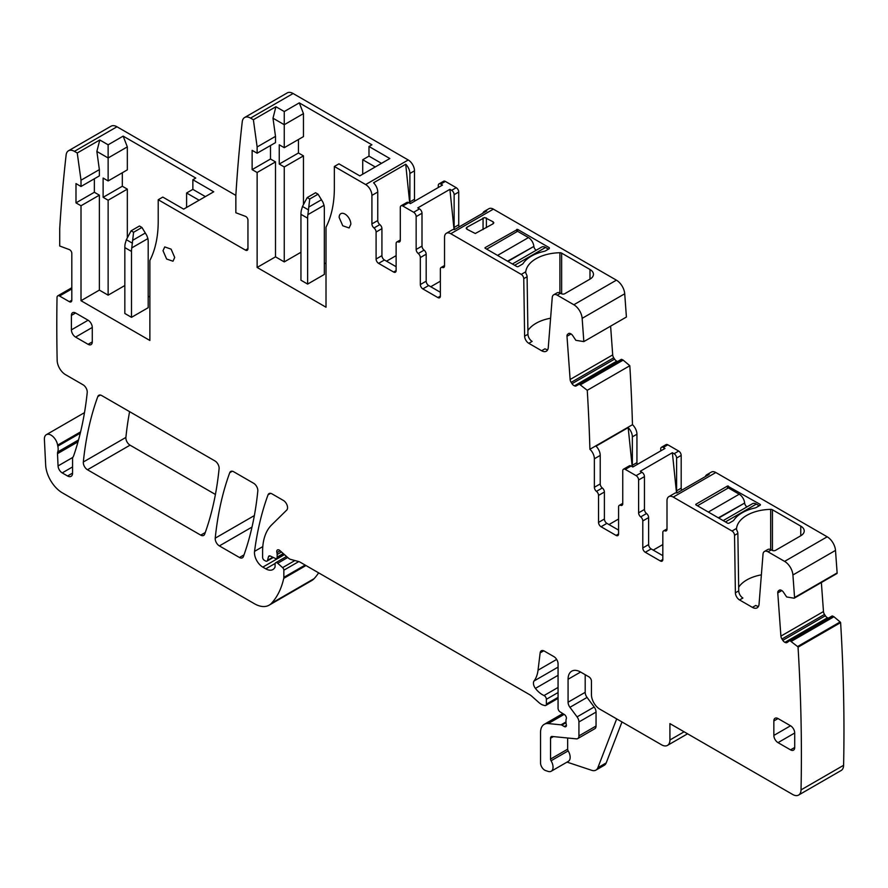 <?xml version="1.0" encoding="UTF-8"?>
<svg xmlns="http://www.w3.org/2000/svg" width="888" height="888" viewBox="0 0 888 888"><rect width="100%" height="100%" fill="white"/><g stroke="black" fill="none" stroke-linecap="round" stroke-linejoin="round"><path stroke-width="1.33" d="M146.798 235.475L147.896 238.583A23.61 13.631 -60 0 1 148.196 242.047L148.196 307.692L131.502 317.338L131.502 251.437A23.61 13.631 -60 0 1 131.768 247.896L133.589 232.268L141.936 227.45L146.798 235.475M133.589 232.268L131.091 230.825L139.438 226.007L141.936 227.45M131.091 230.825L126.351 239.704L125.086 244.045A23.61 13.631 -60 0 0 124.831 247.586L124.831 313.475L131.502 317.338M322.932 202.22L324.031 205.328A23.61 13.631 -60 0 1 324.331 208.791L324.331 274.436L307.637 284.082L307.637 218.182A23.61 13.631 -60 0 1 307.892 214.641L309.723 199.012L318.071 194.195L322.932 202.22M309.723 199.012L307.215 197.569L315.562 192.752L318.071 194.195M307.215 197.569L302.486 206.449L301.221 210.789A23.61 13.631 -60 0 0 300.954 214.33L300.954 280.22L307.637 284.082M718.337 517.815L744.632 503.063A3.541 2.042 -120 0 0 746.975 506.882M697.469 505.772L728.349 487.934L739.227 494.216L708.335 512.043M744.588 502.652A7.67 4.429 -120 0 0 739.227 494.216M759.24 505.772L756.31 504.084A7.67 4.429 -120 0 0 752.48 503.707L723.176 520.612M507.559 261.183L533.866 246.431A3.541 2.042 -120 0 0 536.197 250.25M486.691 249.139L517.571 231.302L528.449 237.584L497.558 255.411M533.81 246.02A7.67 4.429 -120 0 0 528.449 237.584M548.462 249.139L545.543 247.452A7.67 4.429 -120 0 0 541.702 247.064L512.409 263.98M706.815 474.725L711.399 472.072A8.858 5.117 -120 0 1 715.828 472.516L673.259 497.091A8.858 5.117 -120 0 0 668.831 496.658L674.669 493.284A8.858 5.117 -120 0 1 677.022 492.929L709.157 474.381A8.858 5.117 -120 0 0 706.815 474.725A8.858 5.117 -120 0 0 705.327 476.59M676.512 492.873L672.371 452.725L640.237 471.284L641.957 472.272L636.108 475.646A3.541 2.042 -120 0 1 638.616 479.986L644.455 476.612A3.541 2.042 -120 0 0 641.957 472.272M666.966 529.681L664.912 530.869A3.541 2.042 60 0 0 663.558 530.891A3.541 2.042 60 0 0 662.825 532.511L662.825 559.507A3.541 2.042 60 0 1 662.093 561.127A3.541 2.042 60 0 1 660.317 560.95L645.287 552.281A3.541 2.042 60 0 1 642.79 547.94L648.629 544.566L648.629 517.582A3.541 2.042 -120 0 0 646.542 513.519A3.541 2.042 -120 0 1 644.455 509.468L644.455 476.612M648.629 544.566A3.541 2.042 -120 0 0 651.137 548.906L662.825 555.655M672.371 452.725L674.092 453.724A3.541 2.042 -120 0 1 676.601 458.053L676.601 490.831A3.541 2.042 -120 0 0 677.111 492.884M668.831 496.658A8.858 5.117 -120 0 0 666.999 500.71L666.999 529.226A3.541 2.042 -120 0 1 666.266 530.846A3.541 2.042 -120 0 1 664.912 530.869M642.79 547.94L642.79 520.945L648.629 517.582M644.455 509.468L638.616 512.842A3.541 2.042 -120 0 0 640.703 516.894A3.541 2.042 60 0 1 642.79 520.945M638.616 512.842L638.616 479.986M660.739 450.893L660.739 448.895A3.541 2.042 -120 0 1 661.471 447.275A3.541 2.042 -120 0 1 663.236 447.452L664.968 448.451L632.822 466.999L631.102 466.011A3.541 2.042 60 0 0 629.337 465.834L623.487 469.208A3.541 2.042 60 0 1 625.263 469.386L636.108 475.646M663.236 447.452L667.832 444.799L678.687 451.071A3.541 2.042 -120 0 1 681.185 455.411L681.185 488.178A3.541 2.042 60 0 0 681.695 490.232M662.825 544.566L653.224 550.105M673.259 497.091L732.023 531.024A3.541 2.042 -120 0 1 734.531 535.309L735.386 592.807A5.905 3.408 -120 0 0 739.56 599.955L752.402 607.37A9.446 5.45 -120 0 0 757.12 607.836A9.446 5.45 -120 0 0 759.051 604.173L763.014 554.19A7.082 4.085 -120 0 1 764.457 551.448A7.082 4.085 -120 0 1 767.998 551.792L784.604 561.383A11.81 6.815 -120 0 1 792.917 574.98L794.56 597.513A1.177 0.677 -120 0 1 794.05 598.19L786.657 596.958L783.571 592.374A4.129 2.387 -120 0 0 781.44 590.365L781.14 590.22A4.129 2.387 -120 0 0 779.331 590.154A4.129 2.387 -120 0 0 779.165 590.276L778.443 590.842A4.129 2.387 -120 0 0 777.766 592.918L780.907 636.119A4.129 2.387 -120 0 0 781.94 639.005L824.508 614.429A4.129 2.387 -120 0 1 823.476 611.543L780.907 636.119M736.463 529.259L736.529 528.427A35.42 20.446 180 0 1 770.673 509.368A2.364 1.365 180 0 1 772.427 509.768L800.765 526.129A11.81 6.815 180 0 1 804.217 530.946A11.81 6.815 180 0 1 800.765 535.775L775.513 550.349A2.364 1.365 180 0 1 772.172 550.349L771.339 549.861A7.082 4.085 -120 0 0 767.798 549.517L764.457 551.448M715.828 472.516L827.183 536.807L784.604 561.383M695.792 504.317L727.516 486.014L760.073 504.317A1.177 0.677 180 0 1 760.073 505.283L756.31 507.459A4.129 2.387 180 0 1 754.878 507.992A36.597 21.123 180 0 0 733.877 520.124A4.129 2.387 180 0 1 732.944 520.945L729.181 523.121A1.177 0.677 180 0 1 727.516 523.121L695.792 504.806M821.367 582.517L823.476 611.543M825.363 615.75L782.794 640.337A4.129 2.387 -120 0 0 784.925 642.335L827.494 617.759A4.129 2.387 -120 0 1 825.363 615.75L824.508 614.429M827.494 617.759L827.794 617.904A4.129 2.387 -120 0 0 828.415 618.115M564.146 714.396L548.262 723.565A17.704 10.223 -120 0 0 544.2 724.353A17.704 10.223 -120 0 0 540.537 732.456L540.537 762.936A5.905 3.408 -120 0 0 545.576 770.562L548.096 771.395A8.858 5.117 -120 0 0 551.215 771.239L568.331 761.36A8.858 5.117 -120 0 0 568.187 750.893A2.364 1.365 -120 0 1 567.665 749.183L550.549 759.062L550.549 738.239A3.541 2.042 -120 0 1 551.282 736.618A3.541 2.042 -120 0 1 552.092 736.463L576.356 738.86A5.905 3.408 -120 0 0 577.711 738.605L594.816 728.726A5.905 3.408 -120 0 0 596.048 726.018L596.048 712.087A5.905 3.408 -120 0 0 594.183 707.003L587.057 697.424A5.905 3.408 -120 0 1 585.192 692.329L568.076 702.208L568.076 679.265A17.704 10.223 -120 0 1 571.75 671.162A17.704 10.223 -120 0 1 580.597 672.038L588.944 676.856A3.541 2.042 60 0 1 591.452 681.196L591.452 694.694A11.81 6.815 -120 0 0 599.8 709.146L661.571 744.81A11.81 6.815 -120 0 0 667.476 745.398A11.81 6.815 -120 0 0 669.918 739.993L669.918 723.609L792.684 794.483A11.81 6.815 -120 0 0 798.59 795.071A11.81 6.815 -120 0 0 801.032 789.898A1783.193 1029.525 -120 0 0 798.046 647.174A1.177 0.677 -120 0 0 797.568 646.542L789.821 640.559L832.389 615.983L789.587 640.537M832.389 615.983L833.821 616.66L791.241 641.236M798.59 795.071L841.158 770.495A11.81 6.815 -120 0 0 843.6 765.312A1783.193 1029.525 -120 0 0 840.614 622.599A1.177 0.677 -120 0 0 840.137 621.966L833.821 616.66M80.597 431.868L57.62 445.132A9.446 5.45 -120 0 0 53.003 436.596A9.446 5.45 -120 0 0 46.343 434.676A9.446 5.45 -120 0 0 44.4 439.46L45.665 465.057A23.61 13.631 -120 0 0 62.338 492.829L254.379 603.707A29.515 17.039 -120 0 0 269.142 605.161L311.71 580.586A29.515 17.039 -120 0 0 314.075 578.687A112.143 64.746 -120 0 0 318.614 572.838M235.853 195.404L116.972 126.773A11.81 6.815 -120 0 0 111.078 126.185L68.498 150.76A11.81 6.815 -120 0 0 66.123 155.023A1761.326 1016.904 -120 0 0 59.718 228.527L59.718 246.009L69.375 249.617A2.953 1.709 -120 0 1 71.817 253.402L71.817 300.222L69.32 301.676A3.541 2.042 -120 0 0 71.084 301.842A3.541 2.042 -120 0 0 71.817 300.222M414.874 201.021A3.541 2.042 -120 0 1 414.485 199.256L414.485 170.818A8.858 5.117 -120 0 0 408.225 159.973L293.107 93.518A11.81 6.815 -120 0 0 287.201 92.929L244.633 117.505A11.81 6.815 -120 0 0 242.246 121.767A1761.326 1016.904 -120 0 0 235.853 195.271L235.853 212.754L245.499 216.361A2.953 1.709 -120 0 1 247.952 220.146L247.952 248.651A3.541 2.042 60 0 1 247.219 250.272A3.541 2.042 60 0 1 245.443 250.105L247.952 248.651M440.781 184.071L445.365 181.418A3.541 2.042 -120 0 0 443.6 181.252L439.005 183.894A3.541 2.042 60 0 1 440.781 184.071L442.502 185.07L410.367 203.618L408.647 202.631A3.541 2.042 60 0 0 406.871 202.453L401.032 205.827A3.541 2.042 60 0 1 402.797 206.005L413.653 212.265A3.541 2.042 -120 0 1 416.15 216.605L422 213.231A3.541 2.042 -120 0 0 419.491 208.891L413.653 212.265M445.365 181.418L456.221 187.69A3.541 2.042 -120 0 1 458.73 192.03L458.73 224.797A3.541 2.042 -120 0 0 459.24 226.851M569.197 333.333L568.387 333.633A4.129 2.387 -120 0 1 568.553 333.522A4.129 2.387 -120 0 1 570.374 333.588L570.662 333.733A4.129 2.387 -120 0 1 572.793 335.742L575.879 340.326L583.838 341.603L626.406 317.027L624.719 293.773A11.81 6.815 -120 0 0 616.405 280.164L493.373 209.135A8.858 5.117 -120 0 0 488.944 208.691L484.349 211.344A8.858 5.117 -120 0 0 482.872 213.209M610.611 326.14L612.698 354.9A4.129 2.387 -120 0 0 613.73 357.786L614.596 359.118A4.129 2.387 -120 0 0 616.727 361.127L617.016 361.261A4.129 2.387 -120 0 0 617.637 361.483M598.545 495.404L604.395 492.03L604.395 519.025L598.545 522.399L598.545 495.404A3.541 2.042 -120 0 0 596.459 491.353A3.541 2.042 60 0 1 594.372 487.29L594.372 458.785A8.858 5.117 60 0 0 589.91 449.273A1783.193 1029.525 -120 0 0 589.898 448.962A1783.193 1029.525 -120 0 0 587.257 390.298L579.043 383.927L621.622 359.351L576.423 385.803A4.129 2.387 -120 0 1 576.257 385.914A4.129 2.387 -120 0 1 574.447 385.847L616.727 361.127M621.622 359.351L623.043 360.029L580.475 384.604M637.329 464.402A3.541 2.042 -120 0 1 636.94 462.637L636.94 434.199A8.858 5.117 -120 0 0 632.478 424.697A1782.893 1029.359 -120 0 0 632.467 424.386A1783.193 1029.525 -120 0 0 629.825 365.723L623.043 360.029M667.832 444.799A3.541 2.042 -120 0 0 666.056 444.633L661.471 447.275M836.629 573.604A1.177 0.677 -120 0 0 837.129 572.927L835.497 550.405A11.81 6.815 -120 0 0 827.183 536.807M129.604 411.666A413.175 238.55 -120 0 0 125.896 437.429A5.905 3.408 -120 0 0 130.048 445.166L215.418 494.461M622.754 503.363L619.313 505.35A3.541 2.042 -120 0 1 620.668 505.328A3.541 2.042 60 0 0 622.022 505.305A3.541 2.042 60 0 0 622.754 503.685L622.754 470.829A3.541 2.042 60 0 1 623.487 469.208M594.372 487.29L600.221 483.927L600.221 455.411A8.858 5.117 -120 0 0 596.037 446.176L628.171 427.616A8.858 5.117 -120 0 1 632.356 436.852L636.94 434.199M600.221 483.927A3.541 2.042 -120 0 0 602.308 487.978L596.459 491.353M604.395 492.03A3.541 2.042 -120 0 0 602.308 487.978M604.395 519.025A3.541 2.042 -120 0 0 606.893 523.365L618.581 530.103M636.94 462.637L632.356 465.29A3.541 2.042 -120 0 0 632.689 466.922M632.356 465.29L632.356 436.852M632.201 466.644L628.171 427.616M123.155 136.119L127.328 146.875L108.136 157.964L108.136 144.799L123.155 136.119L195.782 178.055L192.863 179.742L213.731 191.786L183.672 209.135L162.804 197.092L158.219 199.733L158.219 221.112A129.859 74.969 -120 0 1 149.872 260.462L149.872 340.47L81.008 300.71L99.367 290.099L108.136 295.16L124.831 285.525M148.196 296.126L149.872 297.091M81.008 300.71L81.008 205.761L99.367 195.16L99.367 290.099M99.367 195.16L94.361 192.274L75.991 202.875L81.008 205.761M81.008 186.48L99.367 175.88L99.367 169.619L81.008 180.22L81.008 186.48L75.991 183.594L75.991 202.875M94.361 178.777L94.361 192.274M99.367 169.619L96.859 151.459L99.789 139.982L77.245 152.991L81.008 180.22M158.219 199.733L245.443 250.105M116.972 126.773L74.403 151.349L77.245 152.991M108.136 144.799L99.789 139.982M74.403 151.349A11.81 6.815 -120 0 0 68.498 150.76M69.32 301.676L59.54 296.026L71.817 288.933M78.533 439.949L57.709 451.97A5.905 3.408 -120 0 0 57.498 453.657L58.053 465.934A5.905 3.408 -120 0 0 62.216 472.904L67.555 475.99A7.082 4.085 -120 0 0 71.096 476.334A7.082 4.085 -120 0 0 72.572 473.093L72.572 458.93A5.905 3.408 -120 0 1 73.094 456.887A11.81 6.815 -120 0 0 73.726 455.588A429.703 248.096 -120 0 0 87.224 392.552A5.905 3.408 -120 0 0 83.084 384.804L65.512 374.658A11.81 6.815 -120 0 1 57.165 360.428A1761.326 1016.904 -120 0 1 57.154 360.195A1761.326 1016.904 -120 0 1 57.032 297.413A3.541 2.042 60 0 1 57.764 295.848A3.541 2.042 60 0 1 59.54 296.026M57.62 445.132A11.81 6.815 -120 0 0 57.809 446.142A11.81 6.815 -120 0 1 57.709 451.97M269.142 605.161A29.515 17.039 -120 0 0 271.506 603.263A112.143 64.746 -120 0 0 283.738 578.365A5.905 3.408 -120 0 0 283.849 577.355L283.849 570.196A2.364 1.365 -120 0 0 282.606 567.621L277.711 563.281A2.953 1.709 -120 0 0 275.691 562.737A2.953 1.709 -120 0 0 275.08 564.091L275.08 566.5A2.953 1.709 -120 0 1 274.892 567.399A14.164 8.181 -120 0 1 272.882 569.552A14.164 8.181 -120 0 1 265.801 568.853L262.815 567.121A11.81 6.815 -120 0 1 254.545 551.37A413.175 238.55 -120 0 1 268.043 494.816A5.905 3.408 -120 0 1 269.042 493.573A5.905 3.408 -120 0 1 271.983 493.861L283.383 500.444A5.905 3.408 -120 0 1 287.113 505.25A5.905 3.408 -120 0 1 286.746 510.067L271.606 524.952A64.924 37.485 -120 0 0 262.604 551.282L262.604 557.364A2.364 1.365 -120 0 0 264.269 560.261L265.501 560.961A2.953 1.709 -120 0 0 266.977 561.116A2.953 1.709 -120 0 0 267.521 560.339L268.476 556.754A2.953 1.709 -120 0 1 269.02 555.988A2.953 1.709 -120 0 1 270.307 556.043L275.269 558.397A2.953 1.709 -120 0 0 276.557 558.452A2.953 1.709 -120 0 0 277.167 557.098L277.167 554.467A5.905 3.408 -120 0 0 276.912 552.636A3.541 2.042 -120 0 1 277.489 549.927A3.541 2.042 -120 0 1 279.909 550.571L288.445 558.141A5.905 3.408 -120 0 0 290.598 559.385L298.89 561.605A5.905 3.408 -120 0 1 299.966 562.071L529.659 694.682A11.81 6.815 -120 0 1 531.812 696.259L539.038 702.663A11.81 6.815 -120 0 0 543.356 705.15L544.832 705.549A2.953 1.709 -120 0 0 545.765 705.461A2.953 1.709 -120 0 0 546.375 704.117L546.375 699.289A2.953 1.709 -120 0 0 544.033 695.548A18.892 10.9 -120 0 1 535.42 688.389A5.905 3.408 -120 0 1 534.043 680.985A41.314 23.854 -120 0 0 538.039 670.185L540.148 652.88A5.905 3.408 -120 0 1 541.336 650.782A5.905 3.408 -120 0 1 544.289 651.082L553.89 656.62A5.905 3.408 -120 0 1 558.064 663.847L558.064 708.28A2.953 1.709 -120 0 0 560.062 711.854L564.402 714.563A2.953 1.709 -120 0 1 566.267 718.903A5.905 3.408 -120 0 0 565.989 720.479L565.989 722.51A5.905 3.408 -120 0 0 566.267 724.397A2.953 1.709 -120 0 1 565.8 726.695A2.953 1.709 -120 0 1 564.324 726.551L561.815 725.108A2.953 1.709 -120 0 0 561.016 724.83L548.262 723.565M621.977 721.955L606.204 762.903A11.81 6.815 -120 0 1 604.262 765.301L595.915 770.118A11.81 6.815 -120 0 1 591.741 770.329L567.021 762.115M551.215 771.239A8.858 5.117 -120 0 0 551.071 760.772A2.364 1.365 -120 0 1 550.549 759.062M567.665 749.183L567.665 738.006M577.711 738.605A5.905 3.408 -120 0 0 578.932 735.897L578.932 721.966A5.905 3.408 -120 0 0 577.067 716.882L569.941 707.303A5.905 3.408 -120 0 1 568.076 702.208M585.192 692.329L585.192 674.691M840.614 622.599L798.046 647.174M789.821 640.559L787.201 642.435A4.129 2.387 -120 0 1 787.034 642.546A4.129 2.387 -120 0 1 785.214 642.479L784.925 642.335M782.794 640.337L781.94 639.005M752.402 607.37L755.744 605.438A9.446 5.45 -120 0 0 758.485 606.338M761.371 574.858A35.42 20.446 0 0 0 738.672 587.245M736.463 529.304L737.151 531.002A3.541 2.042 -120 0 1 737.861 533.377L738.727 590.886A5.905 3.408 -120 0 0 742.901 598.024L739.56 599.955M619.313 505.35A3.541 2.042 -120 0 0 618.581 506.97L618.581 533.966L616.072 535.409A3.541 2.042 -120 0 0 617.848 535.586A3.541 2.042 -120 0 0 618.581 533.966M616.072 535.409L601.054 526.739L606.893 523.365M598.545 522.399A3.541 2.042 -120 0 0 601.054 526.739M589.91 449.273L632.478 424.697M629.825 365.723L587.257 390.298M579.043 383.927L621.356 359.34M614.596 359.118L572.016 383.694A4.129 2.387 -120 0 0 574.148 385.703M572.016 383.694L571.162 382.373L613.73 357.786M567.665 334.21A4.129 2.387 -120 0 0 566.988 336.286L570.129 379.487A4.129 2.387 -120 0 0 571.162 382.373M624.719 293.773L582.151 318.348L583.838 341.603M582.151 318.348A11.81 6.815 -120 0 0 573.837 304.751L557.231 295.16A7.082 4.085 -120 0 0 553.69 294.805A7.082 4.085 -120 0 0 552.236 297.558L548.273 347.53A9.446 5.45 -120 0 1 546.342 351.204A9.446 5.45 -120 0 1 541.625 350.738L528.793 343.323A5.905 3.408 -120 0 1 524.619 336.175L523.754 278.677A3.541 2.042 -120 0 0 521.245 274.392L450.793 233.711A8.858 5.117 -120 0 0 446.364 233.278A8.858 5.117 -120 0 0 444.533 237.329L444.533 265.845A3.541 2.042 -120 0 1 443.8 267.466A3.541 2.042 -120 0 1 442.446 267.488A3.541 2.042 60 0 0 441.092 267.51L444.533 265.523M525.696 272.616L525.751 271.784A35.42 20.446 180 0 1 559.906 252.736A2.364 1.365 180 0 1 561.649 253.136L589.987 269.497A11.81 6.815 180 0 1 593.45 274.314A11.81 6.815 180 0 1 589.987 279.132L564.735 293.717A2.364 1.365 180 0 1 561.405 293.717L560.561 293.229A7.082 4.085 -120 0 0 557.02 292.885L553.69 294.805M493.151 223.765L493.151 221.834L493.839 222.799L493.151 223.765L475.291 233.5L466.877 229.204L466.877 227.284L466.189 228.238L466.877 229.204M466.877 227.284L484.726 217.538L493.151 221.834M485.026 248.174L516.738 266.489A1.177 0.677 180 0 0 518.414 266.489L522.166 264.313A4.129 2.387 180 0 0 523.099 263.492A36.597 21.123 180 0 1 544.1 251.359A4.129 2.387 180 0 0 545.543 250.827L549.295 248.651L549.295 247.685L517.571 229.37L517.571 231.302M517.571 229.37L485.026 247.685M549.295 248.651L549.295 247.685L549.295 248.651M541.625 350.738L544.966 348.806A9.446 5.45 -120 0 0 547.707 349.706M550.604 318.226A35.42 20.446 0 0 0 527.894 330.614M525.696 272.672L526.384 274.37A3.541 2.042 -120 0 1 527.095 276.745L527.949 334.254A5.905 3.408 -120 0 0 532.123 341.392L528.793 343.323M446.364 233.278L452.214 229.903A8.858 5.117 -120 0 1 454.556 229.548L486.702 211A8.858 5.117 -120 0 0 484.349 211.344M440.359 296.126A3.541 2.042 60 0 1 439.627 297.746A3.541 2.042 60 0 1 437.862 297.569L440.359 296.126L440.359 269.131A3.541 2.042 60 0 1 441.092 267.51M440.359 292.274L428.671 285.525A3.541 2.042 60 0 1 426.173 281.185L426.173 254.201A3.541 2.042 60 0 0 424.087 250.139A3.541 2.042 -120 0 1 422 246.087L422 213.231M437.862 297.569L422.832 288.9A3.541 2.042 60 0 1 420.324 284.56L420.324 257.564L426.173 254.201M422 246.087L416.15 249.461A3.541 2.042 -120 0 0 418.237 253.513A3.541 2.042 60 0 1 420.324 257.564M416.15 249.461L416.15 216.605M454.046 229.493L449.905 189.344L417.771 207.903L419.491 208.891M449.905 189.344L451.626 190.343L456.221 187.69M400.299 239.982L396.858 241.969A3.541 2.042 -120 0 1 398.213 241.947A3.541 2.042 60 0 0 399.556 241.924A3.541 2.042 60 0 0 400.299 240.304L400.299 207.448A3.541 2.042 60 0 1 401.032 205.827M396.858 241.969A3.541 2.042 -120 0 0 396.126 243.59L396.126 270.585L393.617 272.028A3.541 2.042 -120 0 0 395.382 272.205A3.541 2.042 -120 0 0 396.126 270.585M393.617 272.028L378.588 263.359L384.437 259.984L396.126 266.722M376.09 232.023L381.929 228.649A3.541 2.042 -120 0 0 379.842 224.597L374.003 227.972A3.541 2.042 -120 0 1 376.09 232.023L376.09 259.019A3.541 2.042 -120 0 0 378.588 263.359M381.929 228.649L381.929 255.644A3.541 2.042 -120 0 0 384.437 259.984M374.003 227.972A3.541 2.042 60 0 1 371.917 223.909L371.917 195.404L377.755 192.03L377.755 220.546A3.541 2.042 60 0 0 379.842 224.597M409.734 203.263L405.716 164.236L373.571 182.795A8.858 5.117 60 0 1 377.755 192.03M405.716 164.236A8.858 5.117 60 0 1 409.89 173.471L414.485 170.818M299.289 102.864L303.463 113.62L284.26 124.709L284.26 111.544L299.289 102.864L371.917 144.799L368.986 146.487L389.854 158.53L359.807 175.88L338.939 163.836L334.354 166.478L365.656 184.56A8.858 5.117 60 0 1 371.917 195.404M293.107 93.518L250.538 118.093L253.38 119.736L275.913 106.727L272.993 118.204L275.502 136.364L275.502 142.624L257.132 153.224L252.125 150.338L252.125 169.619L270.496 159.019L275.502 161.905L275.502 256.843L284.26 261.904L300.954 252.27M284.26 111.544L275.913 106.727M334.354 166.478L334.354 187.856A129.859 74.969 -120 0 1 326.007 227.206L326.007 307.215L257.132 267.454L275.502 256.843M324.331 262.87L326.007 263.836M257.132 267.454L257.132 172.505L275.502 161.905M257.132 172.505L252.125 169.619M270.496 145.521L270.496 159.019M257.132 153.224L257.132 146.964L275.502 136.364M257.132 146.964L253.38 119.736M250.538 118.093A11.81 6.815 -120 0 0 244.633 117.505M200.732 535.131A5.905 3.408 -120 0 0 203.674 535.431A5.905 3.408 -120 0 0 204.673 534.176A413.175 238.55 -120 0 0 219.103 468.675A5.905 3.408 -120 0 0 214.952 460.939L101.754 395.582A5.905 3.408 -120 0 0 98.801 395.293A5.905 3.408 -120 0 0 97.813 396.536A413.175 238.55 -120 0 0 83.328 462.004A5.905 3.408 -120 0 0 87.468 469.752L200.732 535.131L205.272 532.511M794.716 747.463L790.542 749.872A5.905 3.408 -120 0 0 793.495 750.16A5.905 3.408 -120 0 0 794.716 747.463L794.716 733A5.905 3.408 -120 0 0 790.542 725.774L773.848 735.419A5.905 3.408 -120 0 0 778.021 742.645L794.716 733M790.542 749.872L778.021 742.645M790.542 725.774L778.021 718.547A5.905 3.408 -120 0 0 775.069 718.259A5.905 3.408 -120 0 0 773.848 720.956L773.848 735.419M92.274 341.913L88.101 344.322A5.905 3.408 -120 0 0 91.053 344.611A5.905 3.408 -120 0 0 92.274 341.913L92.274 327.45A5.905 3.408 -120 0 0 88.101 320.224L71.406 329.859A5.905 3.408 -120 0 0 75.58 337.096L92.274 327.45M88.101 344.322L75.58 337.096M88.101 320.224L75.58 312.998A5.905 3.408 -120 0 0 72.627 312.698A5.905 3.408 -120 0 0 71.406 315.406L71.406 329.859M257.809 491.02A5.905 3.408 -120 0 0 253.657 483.283L233.677 471.75A5.905 3.408 -120 0 0 230.725 471.45A5.905 3.408 -120 0 0 229.737 472.705A413.175 238.55 -120 0 0 215.229 538.161A5.905 3.408 -120 0 0 219.38 545.909L239.46 557.498A5.905 3.408 -120 0 0 242.413 557.797A5.905 3.408 -120 0 0 243.412 556.532A413.175 238.55 -120 0 0 257.809 491.02M174.703 257.453L171.095 249.139L164.735 246.919L163.015 250.705L166.622 259.019L172.994 261.227L174.703 257.453M339.149 217.449L342.757 225.763L349.117 227.972L350.838 224.198A8.258 4.773 -120 0 0 347.23 215.884A8.258 4.773 -120 0 0 340.859 213.664A8.258 4.773 -120 0 0 339.149 217.449M454.645 229.504A3.541 2.042 60 0 1 454.134 227.45L454.134 194.672A3.541 2.042 -120 0 0 451.626 190.343M438.272 187.512L438.272 185.514A3.541 2.042 60 0 1 439.005 183.894M414.485 199.256L409.89 201.909A3.541 2.042 -120 0 0 410.234 203.541M409.89 201.909L409.89 173.471M608.979 524.564L618.581 519.025M127.328 146.875L127.328 169.863L108.136 180.941L103.119 178.055L103.119 197.325L122.322 186.247L122.322 172.749M108.136 295.16L108.136 200.222L127.328 189.133L122.322 186.247M127.328 189.133L127.328 237.684M108.136 180.941L108.136 157.964L96.859 151.459M108.136 200.222L103.119 197.325M192.863 179.742L192.863 189.377L205.383 196.603M192.863 189.377L186.602 192.996L186.602 204.728A129.859 74.969 -120 0 1 186.569 207.47M595.915 770.118A11.81 6.815 -120 0 0 597.857 767.72L616.672 718.892M440.359 281.185L430.758 286.724M386.524 261.183L396.126 255.644M368.986 146.487L368.986 156.122L381.507 163.348M368.986 156.122L362.726 159.74L362.726 171.473A129.859 74.969 -120 0 1 362.704 174.215M303.463 113.62L303.463 136.608L284.26 147.686L279.254 144.799L279.254 164.069L298.457 152.991L298.457 139.494M284.26 261.904L284.26 166.966L303.463 155.877L298.457 152.991M303.463 155.877L303.463 204.429M284.26 147.686L284.26 124.709L272.993 118.204M284.26 166.966L279.254 164.069M199.123 200.222L186.602 192.996M375.247 166.966L362.726 159.74M145.355 232.989L132.867 240.204M147.896 238.583L131.768 247.896M126.351 239.704L132.478 243.245M131.502 251.437L124.831 247.586M321.489 199.733L308.991 206.948M324.031 205.328L307.892 214.641M302.486 206.449L308.602 209.99M307.637 218.182L300.954 214.33M744.632 503.063L718.714 518.037M756.31 504.084L725.429 521.911M533.866 246.431L507.936 261.405M545.543 247.452L514.652 265.279M660.317 560.95L662.825 559.507M645.287 552.281L651.137 548.906M640.703 516.894L646.542 513.519M625.263 469.386L631.102 466.011M674.092 453.724L678.687 451.071M676.601 490.831L681.185 488.178M676.601 458.053L681.185 455.411M736.529 528.427L732.023 531.024M771.339 549.861L767.998 551.792M80.286 433.166L57.809 446.142M72.572 473.093L67.555 475.99M62.216 472.904L72.572 466.922M72.827 457.398L58.053 465.934M57.498 453.657L78.022 441.813M314.075 578.687L271.506 603.263M305.971 565.534L283.738 578.365M305.15 565.057L283.849 577.355M298.779 561.582L283.849 570.196M294.883 560.539L282.606 567.621M287.712 557.498L277.711 563.281M275.169 563.436L265.801 568.853M284.471 554.623L262.815 567.121M262.793 546.608L254.545 551.37M270.607 493.34L268.043 494.816M272.86 557.253L267.521 560.339M269.952 555.91L268.476 556.754M283.283 553.568L277.167 557.098M281.485 551.97L277.167 554.467M280.131 550.782L276.912 552.636M558.064 697.369L546.375 704.117M558.064 692.54L546.375 699.289M558.064 687.445L544.033 695.548M558.064 675.313L535.42 688.389M558.064 667.121L534.043 680.985M556.654 659.429L538.039 670.185M543.745 650.804L540.148 652.88M566.411 725.341L564.324 726.551M566 722.688L561.815 725.108M565.989 721.955L561.016 724.83M568.187 750.893L551.071 760.772M553.402 736.596L550.549 738.239M596.048 726.018L578.932 735.897M596.048 712.087L578.932 721.966M594.183 707.003L577.067 716.882M587.057 697.424L569.941 707.303M580.597 672.038L568.076 679.265M684.104 731.801L669.918 739.993M843.6 765.312L801.032 789.898M840.137 621.966L797.568 646.542M791.375 641.325L833.954 616.749M827.794 617.904L785.214 642.479M777.766 592.918L781.829 590.576M779.964 589.965L778.443 590.842M837.129 572.927L794.56 597.513M835.497 550.405L792.917 574.98M738.727 590.886L735.386 592.807M737.861 533.377L734.531 535.309M620.668 505.328L622.721 504.14M594.372 458.785L600.221 455.411M580.608 384.693L623.176 360.106M617.016 361.261L574.447 385.847M612.698 354.9L570.129 379.487M566.988 336.286L571.051 333.944M616.405 280.164L573.837 304.751M525.751 271.784L521.245 274.392M560.561 293.229L557.231 295.16M493.373 209.135L450.793 233.711M527.949 334.254L524.619 336.175M527.095 276.745L523.754 278.677M444.5 266.3L442.446 267.488M422.832 288.9L428.671 285.525M420.324 284.56L426.173 281.185M418.237 253.513L424.087 250.139M402.797 206.005L408.647 202.631M398.213 241.947L400.255 240.759M381.929 255.644L376.09 259.019M371.917 223.909L377.755 220.546M365.656 184.56L408.225 159.973M130.048 445.166L87.468 469.752M125.896 437.429L83.328 462.004M100.377 395.06L97.813 396.536M778.021 718.547L773.848 720.956M75.58 312.998L71.406 315.406M244 554.878L239.46 557.498M219.38 545.909L252.003 527.072M254.357 515.573L215.229 538.161M232.301 471.228L229.737 472.705M800.765 526.129L800.765 535.775M772.427 509.768L772.427 550.471M770.673 509.368L770.673 549.539M760.073 504.317L760.073 505.283M728.349 486.014L728.349 487.934M727.516 486.014L727.516 488.422M454.134 227.45L458.73 224.797M454.134 194.672L458.73 192.03M606.204 762.903L597.857 767.72M589.987 269.497L589.987 279.132M561.649 253.136L561.649 293.839M559.906 252.736L559.906 292.896M486.402 227.661L486.402 217.937M483.061 229.581L483.061 217.937M516.738 229.37L516.738 231.79M663.558 530.891L666.999 528.904M57.764 295.848L71.817 287.734M84.504 412.643L46.343 434.676M286.558 556.465L275.691 562.737M273.293 557.464L266.977 561.116M283.971 554.168L276.557 558.452M558.064 698.368L545.765 705.461M562.848 713.586L544.2 724.353M687.567 733.799L667.476 745.398M832.134 615.972L789.565 640.548M836.885 573.559L794.316 598.135"/></g></svg>
